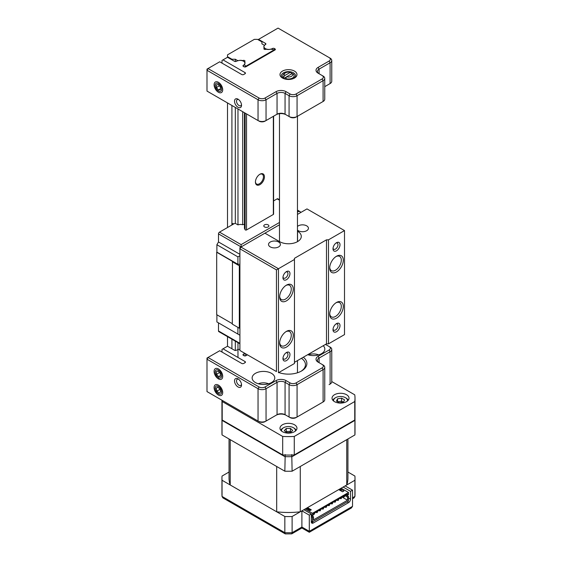 <?xml version="1.0" encoding="UTF-8"?>
<svg xmlns="http://www.w3.org/2000/svg" width="562" height="562" viewBox="0 0 562 562"><rect width="100%" height="100%" fill="white"/><g stroke="black" fill="none" stroke-linecap="round" stroke-linejoin="round"><path stroke-width="0.84" d="M218.407 395.051A6.084 3.513 60 0 1 214.101 387.597A6.084 3.513 60 0 1 218.407 385.111L218.407 385.111A6.084 3.513 60 0 1 222.707 392.564A6.084 3.513 60 0 1 218.407 395.051M218.407 378.872A6.084 3.513 60 0 1 214.101 371.419A6.084 3.513 60 0 1 218.407 368.932L218.407 368.932A6.084 3.513 60 0 1 222.707 376.385A6.084 3.513 60 0 1 218.407 378.872M238.021 386.958A4.953 2.859 60 0 1 234.523 380.896A4.953 2.859 60 0 1 238.021 378.872L238.021 378.872A4.953 2.859 60 0 1 241.527 384.942A4.953 2.859 60 0 1 238.021 386.958M238.562 379.231A3.541 2.044 -120 0 0 237.255 379.273A3.541 2.044 -120 0 0 236.714 382.111A3.541 2.044 -120 0 0 239.026 385.23A3.541 2.044 -120 0 0 240.796 385.406A3.541 2.044 -120 0 0 241.484 384.289M271.46 373.33A11.324 6.54 0 0 0 259.124 371.911A11.324 6.54 0 0 0 252.134 377.952A11.324 6.54 0 0 0 255.45 382.574A11.324 6.54 0 0 0 267.786 383.994A11.324 6.54 0 0 0 274.776 377.952A11.324 6.54 0 0 0 271.46 373.33M307.723 354.678A11.324 6.54 0 0 0 319.104 354.741A11.324 6.54 0 0 0 324.822 349.058A11.324 6.54 0 0 0 323.241 345.721M243.402 355.388A1.44 0.829 180 0 1 242.981 354.805A1.44 0.829 180 0 1 243.402 354.215L243.402 355.388L243.929 355.69A1.44 0.829 180 0 0 245.959 355.69L247.442 354.84M227.505 336.638L227.505 346.227L234.452 350.224A1.44 0.829 180 0 0 236.49 350.224L236.574 350.175A4.889 2.824 180 0 1 239.911 349.346M244.589 353.189A4.889 2.824 180 0 1 243.494 354.165L243.402 354.215M243.494 355.437L243.494 354.165M227.519 346.22L222.011 349.395L222.011 352.058M245.018 361.528A1.44 0.829 180 0 1 245.432 362.111A1.44 0.829 180 0 1 245.018 362.701L245.018 361.528L223.009 348.819M259.04 386.958A4.243 2.452 0 0 0 265.046 386.958L276.054 380.607A7.074 4.089 180 0 1 286.065 380.607L290.069 382.919A4.243 2.452 0 0 0 296.076 382.919L322.096 367.892A4.243 2.452 0 0 0 322.096 364.422L323.101 365.005A5.662 3.267 180 0 1 324.759 367.316A5.662 3.267 180 0 1 323.101 369.627L297.073 384.647A5.662 3.267 180 0 1 289.072 384.647L285.067 382.336A5.662 3.267 0 0 0 277.059 382.336L266.051 388.693A5.662 3.267 180 0 1 258.042 388.693L259.04 386.958L207.996 357.488L206.992 359.223L206.992 358.064L219.707 350.73L241.709 363.431A1.44 0.829 180 0 0 243.746 363.431L245.018 362.701M218.702 379.034L218.702 378.352M206.992 391.588L258.042 421.057L258.042 388.693L206.992 359.223L206.992 391.588L258.042 421.057A5.662 3.267 0 0 0 266.051 421.057L277.059 414.7A5.662 3.267 180 0 1 285.067 414.7L289.072 417.011A5.662 3.267 0 0 0 297.073 417.011L296.076 417.587A4.243 2.452 180 0 1 290.069 417.587L286.065 415.276A7.074 4.089 0 0 0 276.054 415.276L265.046 421.633A4.243 2.452 180 0 1 259.04 421.633M296.076 417.587L322.096 402.561A4.243 2.452 180 0 1 322.096 402.561L323.101 401.985A5.662 3.267 0 0 0 324.759 399.673L324.759 367.316M322.096 364.422L318.092 362.111A7.074 4.089 180 0 1 318.092 356.336L329.107 349.978A4.243 2.452 0 0 0 329.107 346.508L330.105 347.091A5.662 3.267 180 0 1 331.763 349.402A5.662 3.267 180 0 1 330.105 351.714L319.097 358.064A5.662 3.267 0 0 0 317.439 360.382A5.662 3.267 0 0 0 319.083 362.687M330.105 347.091L325.489 344.422M290.069 382.919L289.072 384.647L289.072 417.011L290.069 417.587M286.065 380.607L285.067 382.336L285.067 414.7L286.065 415.276M276.054 380.607L277.059 382.336L277.059 414.7L276.054 415.276M265.046 386.958L266.051 388.693L266.051 421.057L265.046 421.633M296.076 382.919L297.073 384.647L297.073 417.011L323.101 401.985L323.101 369.627L322.096 367.892M329.107 384.647L329.107 384.647A4.243 2.452 180 0 1 329.107 384.647L330.105 384.071A5.662 3.267 0 0 0 331.763 381.76L331.763 349.402M300.972 371.306A16.986 9.807 0 0 0 305.461 364.661A16.986 9.807 0 0 0 301.429 358.317M303.318 357.221A18.398 10.622 180 0 1 301.492 371.018A18.398 10.622 180 0 1 278.794 372.543M285.601 78.54L286.648 76.776L292.31 73.51L293.357 74.065A5.662 3.267 180 0 1 294.137 75.722A5.662 3.267 180 0 1 291.285 78.561A5.662 3.267 180 0 1 285.601 78.54L285.601 79.179M283.677 78.61A5.662 3.267 0 0 1 283.599 78.54L286.648 76.776A4.243 2.452 0 0 0 291.481 76.299A4.243 2.452 0 0 0 292.31 73.51M291.355 74.065L291.355 72.905L290.308 72.358L284.646 75.624L283.599 77.38A5.662 3.267 180 0 1 282.812 75.722A5.662 3.267 180 0 1 284.477 73.411L285.475 72.835A4.243 2.452 0 0 0 284.646 75.624M290.308 72.358A4.243 2.452 0 0 0 285.475 72.835M283.599 78.54L283.599 77.38M238.562 99.537A3.541 2.044 -120 0 0 237.255 99.579A3.541 2.044 -120 0 0 236.518 101.202A3.541 2.044 -120 0 0 239.026 105.537A3.541 2.044 -120 0 0 240.789 105.712A3.541 2.044 -120 0 0 241.484 104.595M238.021 107.272A4.953 2.859 60 0 1 234.516 101.202A4.953 2.859 60 0 1 238.021 99.179L238.021 99.179A4.953 2.859 60 0 1 241.527 105.249A4.953 2.859 60 0 1 238.021 107.272M218.407 92.245A6.084 3.513 60 0 1 214.101 84.792A6.084 3.513 60 0 1 218.407 82.305L218.407 82.305A6.084 3.513 60 0 1 222.707 89.758A6.084 3.513 60 0 1 218.407 92.245M272.387 49.435L272.296 48.592A4.889 2.824 180 0 1 265.383 48.592A4.889 2.824 180 0 1 263.95 46.597A4.889 2.824 180 0 1 265.383 44.602L265.468 43.379A1.44 0.829 180 0 1 265.889 43.962A1.44 0.829 180 0 1 265.468 44.553M282.475 78.034L282.475 78.034A8.493 4.903 180 0 1 282.475 71.1A8.493 4.903 180 0 1 294.481 71.1A8.493 4.903 180 0 1 294.481 78.034A8.493 4.903 180 0 1 282.475 78.034M293.94 78.322A7.074 4.089 0 0 0 295.556 75.722A7.074 4.089 0 0 0 293.483 72.835A7.074 4.089 0 0 0 285.77 71.95A7.074 4.089 0 0 0 281.4 75.722A7.074 4.089 0 0 0 283.016 78.322M245.011 73.763L245.011 72.589A1.44 0.829 180 0 1 245.432 73.172A1.44 0.829 180 0 1 245.011 73.763L243.739 74.493A1.44 0.829 180 0 1 241.709 74.493L219.707 61.792L206.992 69.126L206.992 70.285L207.996 68.55L259.033 98.02A4.243 2.452 0 0 0 265.039 98.02L276.047 91.662A7.074 4.089 180 0 1 286.058 91.662L290.062 93.973A4.243 2.452 0 0 0 296.069 93.973L322.089 78.947A4.243 2.452 0 0 0 322.089 75.484L318.092 73.172A7.074 4.089 180 0 1 318.092 67.391L329.1 61.033A4.243 2.452 0 0 0 329.1 57.57L330.098 58.146A5.662 3.267 180 0 1 331.756 60.457A5.662 3.267 180 0 1 330.098 62.768L319.09 69.126A5.662 3.267 0 0 0 317.432 71.437A5.662 3.267 0 0 0 319.075 73.741M206.992 70.285L206.992 91.086L258.035 120.556A5.662 3.267 0 0 0 266.044 120.556L277.052 114.198A5.662 3.267 180 0 1 285.06 114.198L289.065 116.51A5.662 3.267 0 0 0 297.066 116.51L323.094 101.483A5.662 3.267 0 0 0 324.752 99.172L324.752 78.371A5.662 3.267 180 0 1 323.094 80.682L297.066 95.709A5.662 3.267 180 0 1 289.065 95.709L285.06 93.397A5.662 3.267 0 0 0 277.052 93.397L266.044 99.755A5.662 3.267 180 0 1 258.035 99.755L206.992 70.285M231.909 59.811L231.909 59.242L227.505 56.699L227.505 57.289L222.004 60.464L222.004 63.12M245.011 72.589L223.009 59.881M227.519 57.282L234.452 61.286A1.44 0.829 180 0 0 236.49 61.286L236.574 61.23A4.889 2.824 180 0 1 241.906 60.619A4.889 2.824 180 0 1 244.92 63.232A4.889 2.824 180 0 1 243.487 65.227L243.402 66.449A1.44 0.829 180 0 1 242.981 65.859A1.44 0.829 180 0 1 243.402 65.276M243.402 66.449L243.929 66.752A1.44 0.829 180 0 0 245.959 66.752L274.944 50.018L274.944 48.845A1.44 0.829 180 0 1 275.366 49.435A1.44 0.829 180 0 1 274.944 50.018M274.944 48.845L274.418 48.543L274.418 50.32M272.387 48.543A1.44 0.829 180 0 1 274.418 48.543M330.098 58.146L278.057 28.1L258.042 39.656M265.468 43.379L258.534 39.375M323.094 76.06L322.089 75.484L323.094 76.06A5.662 3.267 180 0 1 324.752 78.371M329.1 61.033L330.098 62.768L330.098 83.569L324.752 86.66L330.098 83.569A5.662 3.267 0 0 0 331.756 81.258L331.756 60.457M265.039 98.02L266.044 99.755L266.044 120.556L265.039 121.132A4.243 2.452 180 0 1 259.033 121.132M286.058 91.662L285.06 93.397L285.06 114.198L286.058 114.774A7.074 4.089 0 0 0 276.047 114.774L265.039 121.132M277.052 114.198L276.047 114.774L277.052 114.198L277.052 93.397L276.047 91.662M290.062 93.973L289.065 95.709L289.065 116.51L290.062 117.086L286.058 114.774M296.069 93.973L297.066 95.709L297.066 116.51L296.069 117.086A4.243 2.452 180 0 1 290.062 117.086L289.065 116.51M322.089 78.947L323.094 80.682L323.094 101.483L296.069 117.086M322.103 102.059A4.243 2.452 180 0 1 322.089 102.066L323.094 101.483L322.089 102.066M329.107 84.145A4.243 2.452 180 0 1 329.1 84.152L330.098 83.569L329.1 84.152M206.992 91.086L258.035 120.556L258.035 99.755L259.033 98.02M215.66 87.644A4.559 2.634 -120 0 0 220.1 91.416A4.559 2.634 -120 0 0 221.147 86.899A4.559 2.634 -120 0 0 216.707 83.127A4.559 2.634 -120 0 0 215.66 87.644M220.416 88.859L218.47 89.983L220.437 89.716L220.374 87.005L218.337 84.567L216.37 84.834L216.44 87.539L219.391 85.831M218.47 89.983L216.44 87.539M215.759 374.489A4.559 2.634 -120 0 0 220.241 378.015A4.559 2.634 -120 0 0 221.056 373.308A4.559 2.634 -120 0 0 216.567 369.782A4.559 2.634 -120 0 0 215.759 374.489M220.452 375.599L218.597 376.673L220.494 376.245L220.304 373.477L218.218 371.131L216.314 371.552L216.511 374.327L219.517 372.585M218.597 376.673L216.511 374.327M216.222 391.559A4.559 2.634 -120 0 0 220.782 393.969A4.559 2.634 -120 0 0 220.592 388.602A4.559 2.634 -120 0 0 216.033 386.192A4.559 2.634 -120 0 0 216.222 391.559M217.824 387.225L216.152 388.194L216.841 391.145L220.037 389.297M216.152 388.194L217.719 387.134L219.974 389.016L220.662 391.967L219.096 393.028L216.841 391.145M318.633 354.889A8.774 5.065 0 0 0 308.369 354.889M268.587 383.783A8.774 5.065 0 0 0 258.323 383.783M346.529 394.714A8.493 4.903 0 0 0 337.277 393.646A8.493 4.903 0 0 0 332.03 398.177A8.493 4.903 0 0 0 334.516 401.647A8.493 4.903 0 0 0 343.775 402.708A8.493 4.903 0 0 0 349.016 398.177A8.493 4.903 0 0 0 346.529 394.714M294.481 424.76A8.493 4.903 0 0 0 285.229 423.699A8.493 4.903 0 0 0 279.981 428.23A8.493 4.903 0 0 0 282.475 431.693A8.493 4.903 0 0 0 291.727 432.754A8.493 4.903 0 0 0 296.968 428.23A8.493 4.903 0 0 0 294.481 424.76M222.046 400.277A66.527 38.413 0 0 0 222.201 401.521L282.686 436.442A66.527 38.413 0 0 0 294.27 436.442L354.755 401.521A66.527 38.413 0 0 0 355.008 398.177A66.527 38.413 0 0 0 354.755 394.833L331.763 381.563M355.008 398.177L355.008 416.667A66.527 38.413 180 0 1 354.755 420.011L294.27 454.932A66.527 38.413 180 0 1 282.686 454.932L222.201 420.011A66.527 38.413 180 0 1 221.948 416.667L221.948 400.221M354.755 401.521L354.755 420.011M294.27 454.932L294.27 436.442M282.686 436.442L282.686 454.932M222.201 420.011L222.201 401.521M343.389 402.209A3.625 2.093 0 0 0 343.087 402.013A3.625 2.093 0 0 0 339.589 401.472A3.625 2.093 0 0 0 338.001 401.992M347.386 401.064A6.934 4.004 0 0 0 345.426 397.657L346.03 398.001A7.784 4.496 0 0 1 348.166 400.32M346.03 398.001L345.426 397.657A6.934 4.004 0 0 0 335.619 397.657A6.934 4.004 0 0 0 333.659 401.064M335.619 397.657L335.022 398.001A7.784 4.496 0 0 0 332.887 400.32M337.565 401.739L337.565 398.781L336.483 401.113L339.441 402.821L343.48 402.195L344.569 399.863L341.605 398.156L341.605 401.163L343.417 402.209M337.629 401.774L341.605 401.163M337.565 398.781L341.605 398.156M291.13 432.122A3.625 2.093 0 0 0 288.334 431.454A3.625 2.093 0 0 0 285.882 432.087M295.338 431.117A6.934 4.004 0 0 0 294.348 428.406A6.934 4.004 0 0 0 293.385 427.71A6.934 4.004 0 0 0 283.571 427.71A6.934 4.004 0 0 0 281.611 431.117M296.118 430.366A7.784 4.496 0 0 0 295.064 428.834A7.784 4.496 0 0 0 293.982 428.054L293.385 427.71M283.571 427.71L282.974 428.054A7.784 4.496 0 0 0 280.838 430.366M285.791 432.002L286.248 431.504L286.248 428.497L284.295 430.632L286.529 432.677L290.709 432.578L292.662 430.443L290.428 428.399L290.428 431.405L291.165 432.08M286.248 428.497L290.428 428.399M286.248 431.504L290.428 431.405M278.668 242.032A5.943 3.435 0 0 0 272.191 241.288A5.943 3.435 0 0 0 268.517 244.463A5.943 3.435 0 0 0 270.259 246.887A5.943 3.435 0 0 0 276.743 247.631A5.943 3.435 0 0 0 280.41 244.463A5.943 3.435 0 0 0 278.668 242.032M297.467 230.118A5.943 3.435 0 0 0 298.289 230.708A5.943 3.435 0 0 0 304.766 231.453A5.943 3.435 0 0 0 308.433 228.284A5.943 3.435 0 0 0 306.697 225.854A5.943 3.435 0 0 0 297.467 226.444M332.999 248.783A4.953 2.859 -60 0 1 336.505 242.714A4.953 2.859 -60 0 1 340.003 244.737A4.953 2.859 -60 0 1 336.505 250.807A4.953 2.859 -60 0 1 332.999 248.783M333.041 248.137A3.541 2.044 120 0 0 333.73 249.247A3.541 2.044 120 0 0 336.455 248.299A3.541 2.044 120 0 0 338.001 244.737A3.541 2.044 120 0 0 337.27 243.121A3.541 2.044 120 0 0 335.957 243.079M329.697 268.025A9.624 5.557 -60 0 1 336.505 256.237A9.624 5.557 -60 0 1 343.305 260.171A9.624 5.557 -60 0 1 336.505 271.959A9.624 5.557 -60 0 1 329.697 268.025M329.718 267.414A8.212 4.742 120 0 0 331.397 270.631A8.212 4.742 120 0 0 337.72 268.432A8.212 4.742 120 0 0 341.303 260.171A8.212 4.742 120 0 0 339.603 256.413A8.212 4.742 120 0 0 335.978 256.56M329.697 314.256A9.624 5.557 -60 0 1 336.505 302.468A9.624 5.557 -60 0 1 343.305 306.402A9.624 5.557 -60 0 1 336.505 318.19A9.624 5.557 -60 0 1 329.697 314.256M329.718 313.645A8.212 4.742 120 0 0 331.397 316.863A8.212 4.742 120 0 0 337.72 314.664A8.212 4.742 120 0 0 341.303 306.402A8.212 4.742 120 0 0 339.603 302.644A8.212 4.742 120 0 0 335.978 302.792M332.999 329.69A4.953 2.859 -60 0 1 336.505 323.621A4.953 2.859 -60 0 1 340.003 325.644A4.953 2.859 -60 0 1 336.505 331.713A4.953 2.859 -60 0 1 332.999 329.69M333.041 329.037A3.541 2.044 120 0 0 333.73 330.154A3.541 2.044 120 0 0 336.455 329.206A3.541 2.044 120 0 0 338.001 325.644A3.541 2.044 120 0 0 337.27 324.021A3.541 2.044 120 0 0 335.957 323.979M282.953 358.584A4.953 2.859 -60 0 1 286.458 352.514A4.953 2.859 -60 0 1 289.957 354.538A4.953 2.859 -60 0 1 286.458 360.6A4.953 2.859 -60 0 1 282.953 358.584M282.995 357.931A3.541 2.044 120 0 0 283.684 359.048A3.541 2.044 120 0 0 286.409 358.099A3.541 2.044 120 0 0 287.955 354.538A3.541 2.044 120 0 0 287.224 352.915A3.541 2.044 120 0 0 285.91 352.873M279.651 343.15A9.624 5.557 -60 0 1 286.458 331.362A9.624 5.557 -60 0 1 293.259 335.296A9.624 5.557 -60 0 1 286.458 347.084A9.624 5.557 -60 0 1 279.651 343.15M279.672 342.539A8.212 4.742 120 0 0 281.351 345.756A8.212 4.742 120 0 0 287.674 343.558A8.212 4.742 120 0 0 291.264 335.296A8.212 4.742 120 0 0 289.556 331.538A8.212 4.742 120 0 0 285.939 331.685M279.651 296.919A9.624 5.557 -60 0 1 286.458 285.131A9.624 5.557 -60 0 1 293.259 289.065A9.624 5.557 -60 0 1 286.458 300.853A9.624 5.557 -60 0 1 279.651 296.919M279.672 296.307A8.212 4.742 120 0 0 281.351 299.525A8.212 4.742 120 0 0 287.674 297.326A8.212 4.742 120 0 0 291.264 289.065A8.212 4.742 120 0 0 289.556 285.306A8.212 4.742 120 0 0 285.939 285.454M282.953 277.677A4.953 2.859 -60 0 1 286.458 271.608A4.953 2.859 -60 0 1 289.957 273.631A4.953 2.859 -60 0 1 286.458 279.7A4.953 2.859 -60 0 1 282.953 277.677M282.995 277.024A3.541 2.044 120 0 0 283.684 278.141A3.541 2.044 120 0 0 286.409 277.192A3.541 2.044 120 0 0 287.955 273.631A3.541 2.044 120 0 0 287.224 272.015A3.541 2.044 120 0 0 285.91 271.973M297.467 231.158L297.565 231.221A12.736 7.355 180 0 1 301.295 236.419A12.736 7.355 180 0 1 293.434 243.213A12.736 7.355 180 0 1 279.553 241.618L264.934 233.181L239.911 247.631L239.911 350.491L276.448 371.58L276.448 269.879L239.911 248.783L240.915 247.048L278.45 268.72L278.45 372.739L294.46 363.495L294.46 258.316L326.494 239.826L328.496 239.826L328.496 343.846L326.494 343.846L326.494 239.826M276.448 269.879L294.46 259.475M239.911 350.491L276.448 371.58M328.496 343.846L344.506 334.601L344.506 230.582L306.971 208.909L297.467 214.403M344.506 230.582L328.496 239.826M294.46 362.335L326.494 343.846M231.909 59.242L235.309 59.242L237.972 60.773A4.531 2.613 180 0 1 242.7 60.647A1.272 0.738 180 0 1 244.618 60.57A1.272 0.738 180 0 1 244.99 61.089A1.272 0.738 180 0 1 244.484 61.679A4.531 2.613 180 0 1 245.046 62.937A4.531 2.613 180 0 1 244.456 64.23L245.102 65.606A0.85 0.492 0 0 0 246.521 65.831L273.343 50.341A0.85 0.492 0 0 0 273.596 49.997A0.85 0.492 0 0 0 273.343 49.646A0.85 0.492 0 0 0 272.963 49.519L270.568 49.154A4.531 2.613 180 0 1 266.156 49.168A1.272 0.738 180 0 1 264.73 49.421A1.272 0.738 180 0 1 263.866 48.725A1.272 0.738 180 0 1 264.372 48.135A4.531 2.613 180 0 1 263.81 46.878A4.531 2.613 180 0 1 264.59 45.403L261.934 43.871L261.934 41.904L261.934 43.871M244.484 61.679L244.484 62.059M264.435 176.84A6.372 3.681 120 0 0 259.932 174.241A6.372 3.681 120 0 0 255.429 182.039A6.372 3.681 120 0 0 259.932 184.638A6.372 3.681 120 0 0 264.435 176.84M255.436 181.737A5.662 3.267 120 0 0 256.602 184.055A5.662 3.267 120 0 0 260.965 182.538A5.662 3.267 120 0 0 263.438 176.84A5.662 3.267 120 0 0 262.264 174.248A5.662 3.267 120 0 0 259.672 174.396M227.505 102.93L227.505 227.519M227.505 56.699L227.505 54.851L254.326 39.361L257.529 39.361L261.934 41.904M231.909 105.473L231.909 223.465L233.623 223.985L219.496 232.141L241.112 244.625L241.112 246.936L218.492 233.876A1.412 0.815 -60 0 1 219.496 232.141M231.909 339.181L231.909 348.749M235.309 59.242L235.309 61.525M235.309 107.433L235.309 223.36L237.972 224.891A4.531 2.613 180 0 1 242.7 224.765A1.272 0.738 180 0 1 244.456 224.61M235.309 341.148L235.309 350.463M237.972 108.972L237.972 224.891M237.972 342.68L237.972 357.453M242.7 111.705L242.7 224.765M244.456 112.716L244.456 228.341L245.102 229.725A0.85 0.492 0 0 0 246.521 229.949L273.343 214.459A0.85 0.492 0 0 0 273.343 213.764M264.372 48.135L264.372 49.316M268.137 224.863A2.55 1.468 0 0 0 265.362 224.54A2.55 1.468 0 0 0 263.789 225.903A2.55 1.468 0 0 0 264.533 226.943A2.55 1.468 0 0 0 267.315 227.259A2.55 1.468 0 0 0 268.889 225.903A2.55 1.468 0 0 0 268.137 224.863M232.485 224.638L232.485 223.809M231.888 224.99L231.888 223.465L233.968 223.788L235.309 223.36M239.911 265.777L239.314 265.777L239.314 328.187L232.31 324.141L232.478 261.365L216.693 252.254L216.693 314.664L232.31 323.677M239.911 328.187L239.314 328.187M239.314 265.777L232.31 261.73M239.911 255.717L237.909 256.876L237.909 264.273L239.911 264.273M237.909 256.876L216.89 244.737L216.89 252.134L237.909 264.273M216.89 244.737L218.492 241.969L218.492 233.876M239.911 254.333L218.492 241.969M297.467 212.092L298.766 211.34L300.185 211.677L300.768 212.492M279.49 200.205L277.15 198.857A1.412 0.815 -60 0 1 277.853 198.786L279.49 199.728M216.89 321.942L239.911 335.233L216.89 321.942L216.89 314.776M237.909 334.081L237.909 327.379M239.911 343.803L218.787 331.608A1.412 0.815 -60 0 1 218.492 330.962L239.911 343.326M218.492 322.869L218.492 330.962M277.15 198.857L273.596 200.908M222.046 434.946L222.046 420.383A66.527 38.413 180 0 1 221.948 418.29L221.948 432.852A66.527 38.413 0 0 0 222.046 434.946L284.843 471.202A66.527 38.413 0 0 0 292.114 471.202L354.91 434.946A66.527 38.413 0 0 0 355.008 432.852L355.008 418.29A66.527 38.413 180 0 1 354.91 420.383L354.798 419.716M284.843 471.202L285.194 454.567M292.114 471.202L291.762 454.567M354.91 434.946L354.91 420.383L292.114 456.639A66.527 38.413 180 0 1 284.843 456.639L222.046 420.383L222.159 419.716M343.129 487.057L350.533 491.329L350.533 499.189A2.831 1.637 -60 0 1 348.531 502.66L313.301 522.997A2.831 1.637 -60 0 1 311.882 523.138A2.831 1.637 -60 0 1 311.299 521.845L311.896 521.494M350.533 491.329L352.536 490.176L352.536 506.355L351.362 507.992L309.297 532.277L301.892 527.999L291.748 533.858L285.363 533.9L284.843 532.692A66.527 38.413 0 0 0 292.114 532.692L291.748 533.858M352.536 498.761L354.095 497.862L354.91 496.436A66.527 38.413 0 0 0 355.008 494.335L354.896 496.611M229.029 472.031L222.046 476.056A66.527 38.413 0 0 0 221.948 478.157A66.527 38.413 0 0 0 222.046 480.257L222.046 496.436L222.861 497.862L285.208 533.858M222.046 480.257L284.843 516.506A66.527 38.413 0 0 0 292.114 516.506L301.892 510.865L301.892 527.044C301.892 528.294 301.892 528.294 301.892 527.044L309.297 531.322C309.297 532.565 309.297 532.565 309.297 531.322C309.297 532.565 309.297 532.565 309.297 531.322L352.536 506.355M301.892 510.865L309.297 515.136L311.299 513.984L311.299 521.845L313.301 522.997M309.297 515.136L309.297 531.322M352.536 490.176L345.131 485.898L354.91 480.257L354.91 496.436L352.536 497.806M354.91 480.257A66.527 38.413 0 0 0 355.008 478.157A66.527 38.413 0 0 0 354.91 476.056L347.927 472.031M284.843 516.506L284.843 532.692L222.046 496.436A66.527 38.413 0 0 1 221.948 494.335L222.06 496.611M292.114 516.506L292.114 532.692L301.892 527.044M303.894 509.706L311.299 513.984M309.409 510.352A0.71 0.407 -60 0 1 309.648 510.366L310.006 510.57M314.453 513.141L314.411 513.113A0.71 0.407 -60 0 1 313.751 514.363A0.71 0.407 -60 0 1 313.8 513.464M317.404 511.385A0.71 0.407 -60 0 1 316.75 512.635A0.71 0.407 -60 0 1 316.806 511.729M320.403 509.65A0.71 0.407 -60 0 1 319.75 510.9A0.71 0.407 -60 0 1 319.806 509.994M323.41 507.915A0.71 0.407 -60 0 1 322.757 509.165A0.71 0.407 -60 0 1 322.806 508.266M326.466 506.207L326.417 506.179A0.71 0.407 -60 0 1 325.756 507.43A0.71 0.407 -60 0 1 325.812 506.531M329.416 504.451A0.71 0.407 -60 0 1 328.763 505.695A0.71 0.407 -60 0 1 328.812 504.795M332.472 502.737L332.423 502.709A0.71 0.407 -60 0 1 331.763 503.966A0.71 0.407 -60 0 1 331.819 503.06M335.423 500.981A0.71 0.407 -60 0 1 334.769 502.231A0.71 0.407 -60 0 1 334.819 501.325M338.479 499.274L338.429 499.246A0.71 0.407 -60 0 1 337.769 500.496A0.71 0.407 -60 0 1 337.825 499.597M341.429 497.518A0.71 0.407 -60 0 1 340.769 498.761A0.71 0.407 -60 0 1 340.825 497.862M344.485 495.803L344.436 495.775A0.71 0.407 -60 0 1 343.775 497.033A0.71 0.407 -60 0 1 343.825 496.127M308.095 509.594L308.7 509.242L306.697 508.09M311.299 516.64L312.5 517.335L313.498 516.759L311.299 515.487M342.125 497.11L347.534 500.229L313.498 519.878L313.498 516.759M345.827 494.974L348.531 496.534L348.531 501.037L312.5 521.845L312.5 517.335M348.531 496.534L347.534 497.11L344.829 495.551M347.534 497.11L347.534 500.229M311.299 521.15L312.5 521.845M312.5 515.487L313.498 514.911L313.498 513.64L347.534 493.991L347.534 495.262L348.531 494.686L348.531 492.488L312.5 513.289L312.5 515.487L311.299 514.792M347.927 438.978L347.927 478.157A59.453 34.324 180 0 1 346.747 484.964L305.096 509.017L312.5 513.289M306.093 508.434L309.894 510.633L311.299 509.825L307.498 507.627M338.724 489.6L342.525 491.792L343.93 490.984L340.122 488.785M346.747 484.964L346.747 439.66L300.27 466.495L300.27 511.799A59.453 34.324 180 0 1 276.687 511.799L230.209 484.964A59.453 34.324 180 0 1 229.029 478.157L229.029 438.978M230.209 484.964L230.209 439.66L276.687 466.495L276.687 511.799M305.096 509.017L300.27 511.799M341.127 488.209L348.531 492.488M346.431 494.623L347.534 495.262M341.324 491.104L341.324 490.408L339.322 489.249M310.498 510.289L308.7 509.242L309.493 508.786M341.324 490.408L340.727 490.752M330.105 384.071L330.105 351.714L329.107 349.978M319.097 362.694L319.097 358.064L318.092 356.336M243.487 66.499L243.487 65.227M272.296 49.421L272.296 48.592M319.09 73.748L319.09 69.126L318.092 67.391M297.565 231.221L297.565 241.618M245.102 65.606L245.102 66.99M245.102 113.088L245.102 229.725M245.102 353.484L245.102 355.929M273.343 50.341L273.343 50.945M273.343 116.341L273.343 214.459M246.521 65.831L246.521 66.428M246.521 113.91L246.521 229.949M246.521 354.306L246.521 355.367M279.49 224.779L264.934 233.181M241.112 244.625L279.49 222.468M298.766 211.34L297.467 210.588M221.962 417.461L221.948 418.29A66.527 38.413 180 0 1 221.962 417.482M354.994 417.482A66.527 38.413 180 0 1 355.008 418.29L354.994 417.461M348.531 502.66L347.133 501.852M348.531 498.037L350.533 499.189M322.096 402.561L323.101 401.985M294.137 75.722L294.137 78.174M282.812 75.722L282.812 78.174M297.467 116.285L297.467 241.674M297.467 360.6L297.467 372.775M279.49 113.679L279.49 241.583M279.49 372.135L279.49 372.775M263.95 47.524L263.95 46.597M273.596 49.997L273.596 50.798M273.596 116.194L273.596 214.115M297.467 210.111L300.185 211.677M355.008 478.157L355.008 494.335M221.948 478.157L221.948 494.335M343.017 496.597L343.775 497.033M340.017 498.325L340.769 498.761M337.017 500.061L337.769 500.496M334.011 501.796L334.769 502.231M331.011 503.531L331.763 503.966M328.004 505.259L328.763 505.695M325.005 506.994L325.756 507.43M321.998 508.729L322.757 509.165M318.998 510.465L319.75 510.9M315.999 512.2L316.75 512.635"/></g></svg>
